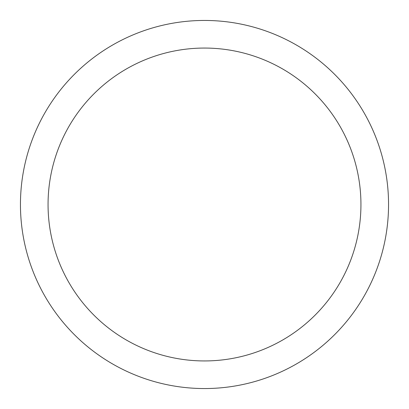 <?xml version="1.0" encoding="UTF-8"?>
<svg xmlns="http://www.w3.org/2000/svg" width="409" height="409" viewBox="0 0 409 409"><rect width="100%" height="100%" fill="white"/><g stroke="black" fill="none" stroke-linecap="round" stroke-linejoin="round"><path stroke-width="0.61" d="M388.55 204.5A184.05 184.05 0 0 1 204.5 388.55A184.05 184.05 0 0 1 20.45 204.5A184.05 184.05 0 0 1 204.5 20.45A184.05 184.05 0 0 1 388.55 204.5M48.057 204.5A156.442 156.442 0 0 0 282.721 339.981A156.442 156.442 0 0 0 282.721 69.019A156.442 156.442 0 0 0 48.057 204.5"/></g></svg>
